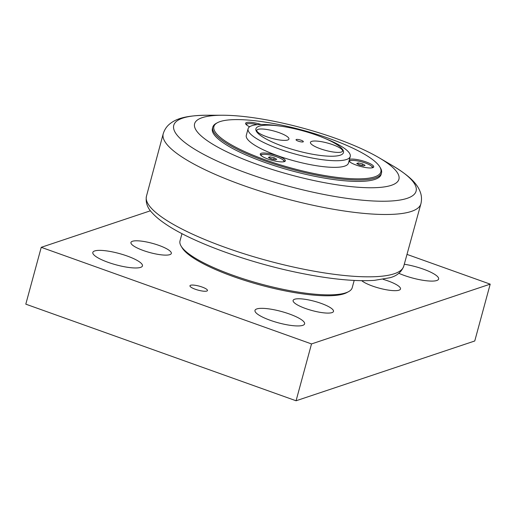 <?xml version="1.0" encoding="UTF-8"?>
<svg xmlns="http://www.w3.org/2000/svg" width="516" height="516" viewBox="0 0 516 516"><rect width="100%" height="100%" fill="white"/><g stroke="black" fill="none" stroke-linecap="round" stroke-linejoin="round"><path stroke-width="0.77" d="M276.744 159.296L275.131 159.831L270.945 158.896L268.378 157.419L269.984 156.877L274.17 157.819L276.744 159.296M261.186 155.639A11.797 2.696 -164.8 0 1 261.173 155.264A11.797 2.696 -164.8 0 1 262.018 154.587A11.797 2.696 -164.8 0 1 275.125 156.296A11.797 2.696 -164.8 0 1 283.942 161.45A11.797 2.696 -164.8 0 1 283.748 161.766M274.815 159.76L269.933 158.315M274.17 157.819L273.803 159.18M269.984 156.877L269.642 158.148M246.545 124.898A11.797 2.696 -164.8 0 1 246.532 124.524A11.797 2.696 -164.8 0 1 247.377 123.846A11.797 2.696 -164.8 0 1 257.297 124.672M365.089 165.372L363.477 165.907L359.297 164.972L356.724 163.495L358.336 162.953L362.516 163.894L365.089 165.372M349.532 161.714A11.797 2.696 -164.8 0 1 349.526 161.34A11.797 2.696 -164.8 0 1 350.364 160.663A11.797 2.696 -164.8 0 1 363.47 162.372A11.797 2.696 -164.8 0 1 372.288 167.526A11.797 2.696 -164.8 0 1 372.094 167.842M363.161 165.836L358.285 164.391M362.516 163.894L362.148 165.255M358.336 162.953L357.988 164.223M328.621 151.149A16.635 3.799 -164.8 0 1 310.451 142.351A16.635 3.799 -164.8 0 1 324.396 142.274A16.635 3.799 -164.8 0 1 342.56 151.072A16.635 3.799 -164.8 0 1 328.621 151.149M274.989 139.126A16.635 3.799 -164.8 0 1 256.82 130.329A16.635 3.799 -164.8 0 1 270.765 130.251A16.635 3.799 -164.8 0 1 288.928 139.049A16.635 3.799 -164.8 0 1 274.989 139.126M280.897 126.194L277.253 125.685A52.929 12.087 15.2 0 0 248.093 128.723A52.929 12.087 15.2 0 0 248.441 131.232A52.929 12.087 15.2 0 0 300.957 155.555A52.929 12.087 15.2 0 0 350.254 156.483A52.929 12.087 15.2 0 0 349.906 153.974A52.929 12.087 15.2 0 0 326.647 139.101L323.235 137.701A45.369 10.359 -164.8 0 1 323.287 155.787A45.369 10.359 -164.8 0 1 256.207 130.954A45.369 10.359 -164.8 0 1 280.897 126.194A45.369 10.359 -164.8 0 1 323.235 137.701M350.254 156.483L348.455 163.101A52.929 12.087 -164.8 0 1 294.204 160.889A52.929 12.087 -164.8 0 1 246.3 135.347L248.093 128.723M303.318 141.513A3.78 0.864 15.2 0 0 299.564 139.772A3.78 0.864 15.2 0 0 296.042 139.707A3.78 0.864 15.2 0 0 296.068 139.888A3.78 0.864 15.2 0 0 299.822 141.623A3.78 0.864 15.2 0 0 303.337 141.694A3.78 0.864 15.2 0 0 303.318 141.513M377.906 157.077A105.864 24.175 15.2 0 0 222.725 115.242A105.864 24.175 15.2 0 0 215.611 145.918A105.864 24.175 15.2 0 0 358.439 187.276A105.864 24.175 15.2 0 0 378.957 157.69A105.864 24.175 15.2 0 0 377.906 157.077M217.442 122.705L216.372 123.279A87.41 19.963 15.2 0 0 212.792 127.162L212.405 128.581A87.41 19.963 15.2 0 0 291.527 170.757A87.41 19.963 15.2 0 0 381.111 174.414L381.498 172.995A87.41 19.963 15.2 0 0 380.369 167.835L379.737 166.803A86.501 19.75 -164.8 0 1 331.104 176.575A86.501 19.75 -164.8 0 1 231.065 144.667A86.501 19.75 -164.8 0 1 217.442 122.705A86.501 19.75 -164.8 0 1 302.557 130.161A86.501 19.75 -164.8 0 1 379.737 166.803M349.461 159.392A13.003 2.967 -164.8 0 1 353.492 159.121A13.003 2.967 -164.8 0 1 367.057 162.321A13.003 2.967 -164.8 0 1 373.707 166.932A13.003 2.967 -164.8 0 1 362.355 166.887A13.003 2.967 -164.8 0 1 348.977 161.166M349.074 160.811A13.003 2.967 -164.8 0 1 351.054 160.502M371.391 166.023A13.003 2.967 -164.8 0 1 373.12 167.532M249.621 126.768A13.003 2.967 -164.8 0 1 245.616 123.298A13.003 2.967 -164.8 0 1 250.499 122.305A13.003 2.967 -164.8 0 1 261.128 124.479M245.816 124.111A13.003 2.967 -164.8 0 1 248.067 123.685M265.14 153.046A13.003 2.967 -164.8 0 1 278.711 156.251A13.003 2.967 -164.8 0 1 285.354 160.857A13.003 2.967 -164.8 0 1 272.029 160.315A13.003 2.967 -164.8 0 1 260.257 154.039A13.003 2.967 -164.8 0 1 265.14 153.046M260.457 154.852A13.003 2.967 -164.8 0 1 262.709 154.426M283.045 159.947A13.003 2.967 -164.8 0 1 284.774 161.463M212.792 127.162A87.41 19.963 15.2 0 0 230.136 145.467A87.41 19.963 15.2 0 0 321.855 176.156A87.41 19.963 15.2 0 0 381.498 172.995M354.182 280.44L352.209 287.709A89.223 20.376 -164.8 0 1 348.558 291.663A89.223 20.376 -164.8 0 1 345.836 292.811A89.223 20.376 -164.8 0 1 256.762 282.865A89.223 20.376 -164.8 0 1 181.155 246.184A89.223 20.376 -164.8 0 1 180 240.92L181.98 233.651M348.558 291.663L346.771 292.624A87.714 20.027 -164.8 0 1 344.101 293.752A87.714 20.027 -164.8 0 1 256.536 283.968A87.714 20.027 -164.8 0 1 182.206 247.912L181.155 246.184M407.143 254.453L490.2 284.142L311.516 343.933L41.241 247.319L150.459 210.773M202.066 287.031A9.075 2.07 -164.8 0 1 207.471 290.534A9.075 2.07 -164.8 0 1 198.17 290.153A9.075 2.07 -164.8 0 1 189.959 285.774A9.075 2.07 -164.8 0 1 202.066 287.031M127.123 255.994A25.71 5.869 -164.8 0 1 142.442 265.908A25.71 5.869 -164.8 0 1 116.094 264.837A25.71 5.869 -164.8 0 1 92.822 252.427A25.71 5.869 -164.8 0 1 127.123 255.994M404.318 264.25A25.71 5.869 -164.8 0 1 423.301 269.12A25.71 5.869 -164.8 0 1 438.619 279.033A25.71 5.869 -164.8 0 1 424.197 280.478A25.71 5.869 -164.8 0 1 398.836 273.299M289.289 313.96A25.71 5.869 -164.8 0 1 304.608 323.88A25.71 5.869 -164.8 0 1 278.259 322.803A25.71 5.869 -164.8 0 1 254.988 310.4A25.71 5.869 -164.8 0 1 289.289 313.96M158.857 245.371A20.924 4.779 -164.8 0 1 171.325 253.446A20.924 4.779 -164.8 0 1 143.409 250.544A20.924 4.779 -164.8 0 1 130.941 242.475A20.924 4.779 -164.8 0 1 158.857 245.371M383.111 279.33A20.924 4.779 -164.8 0 1 388.032 280.923A20.924 4.779 -164.8 0 1 400.5 288.992A20.924 4.779 -164.8 0 1 372.584 286.09A20.924 4.779 -164.8 0 1 361.716 280.685M321.023 303.344A20.924 4.779 -164.8 0 1 333.491 311.412A20.924 4.779 -164.8 0 1 305.575 308.516A20.924 4.779 -164.8 0 1 293.107 300.441A20.924 4.779 -164.8 0 1 321.023 303.344M311.516 343.933L296.074 400.771L25.8 304.156L41.241 247.319M296.074 400.771L474.759 340.979L490.2 284.142M392.424 165.578A125.556 28.67 -164.8 0 1 368.089 200.666A125.556 28.67 -164.8 0 1 198.679 151.614A125.556 28.67 -164.8 0 1 207.122 115.229C187.495 115.481 177.085 118.061 170.028 123.717C166.849 126.162 164.585 129.484 163.243 133.676A133.515 30.489 15.2 0 0 284.071 198.189A133.515 30.489 15.2 0 0 420.933 203.685C421.895 199.395 421.624 195.39 420.127 191.668C416.896 183.212 409.227 175.724 392.424 165.578L378.957 157.69M420.933 203.685L403.731 266.256A133.321 30.444 -164.8 0 1 267.127 260.548A133.321 30.444 -164.8 0 1 146.421 196.344L163.243 133.676M222.725 115.242L207.122 115.229M403.731 266.256C401.383 272.158 396.785 275.983 389.928 277.731L374.377 280.362C354.943 281.601 329.988 279.13 299.512 272.958C248.177 262.599 191.817 242.127 165.339 223.873C159.947 220.242 155.613 216.63 152.355 213.05C147.441 208.116 145.46 202.549 146.421 196.344"/></g></svg>
